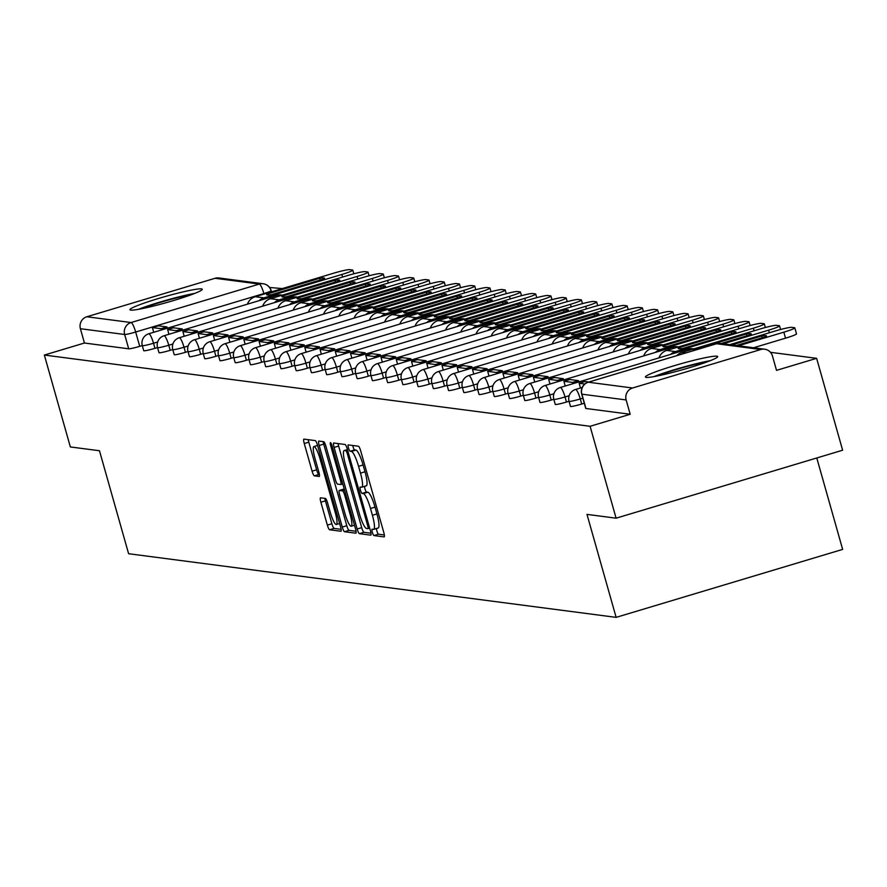 <?xml version="1.0" encoding="UTF-8"?>
<svg xmlns="http://www.w3.org/2000/svg" width="887" height="887" viewBox="0 0 887 887"><rect width="100%" height="100%" fill="white"/><g stroke="black" fill="none" stroke-linecap="round" stroke-linejoin="round"><path stroke-width="1.33" d="M372.352 532.3A3.304 0.621 -106.7 0 0 373.926 535.56L384.115 536.89A4.723 0.887 -106.7 0 0 384.193 536.89A4.723 0.887 -106.7 0 0 383.794 532.488L360.699 450.895A4.723 0.887 -106.7 0 0 358.459 446.239L348.269 444.908A3.304 0.621 -106.7 0 0 348.225 444.908A3.304 0.621 -106.7 0 0 348.502 447.99A3.304 0.621 -106.7 0 0 350.066 451.25L351.385 451.428A15.123 2.838 -106.7 0 1 358.559 466.329L360.488 473.126A15.123 2.838 -106.7 0 1 361.763 487.218A15.123 2.838 -106.7 0 1 361.519 487.229L360.2 487.063A3.304 0.621 -106.7 0 0 360.144 487.063A3.304 0.621 -106.7 0 0 360.432 490.145A3.304 0.621 -106.7 0 0 361.996 493.405L363.315 493.582A15.123 2.838 -106.7 0 1 370.489 508.484L372.407 515.28A15.123 2.838 -106.7 0 1 373.693 529.373A15.123 2.838 -106.7 0 1 373.449 529.384L372.13 529.217A3.304 0.621 -106.7 0 0 372.074 529.217A3.304 0.621 -106.7 0 0 372.352 532.3M376.443 528.541A3.304 0.621 -106.7 0 0 376.886 530.936A3.304 0.621 -106.7 0 0 378.45 534.196L384.337 534.972M352.749 445.496A3.304 0.621 -106.7 0 0 353.026 446.638A3.304 0.621 -106.7 0 0 354.6 449.897L355.92 450.064L351.385 451.428M364.513 486.398A3.304 0.621 -106.7 0 0 364.956 488.792A3.304 0.621 -106.7 0 0 366.531 492.052L367.85 492.218L363.315 493.582M646.213 377.385A37.564 3.082 -15.8 0 0 685.806 368.781A37.564 3.082 -15.8 0 0 717.694 356.563A37.564 3.082 -15.8 0 0 716.896 356.186A37.564 3.082 -15.8 0 0 677.302 364.79A37.564 3.082 -15.8 0 0 645.414 377.008A37.564 3.082 -15.8 0 0 646.213 377.385M130.755 310.095A37.564 3.082 -15.8 0 0 170.337 301.491A37.564 3.082 -15.8 0 0 202.236 289.273A37.564 3.082 -15.8 0 0 201.427 288.896A37.564 3.082 -15.8 0 0 161.844 297.5A37.564 3.082 -15.8 0 0 129.945 309.718A37.564 3.082 -15.8 0 0 130.755 310.095M320.551 497.818A4.723 0.887 -106.7 0 0 320.473 497.829A4.723 0.887 -106.7 0 0 320.872 502.23L327.358 525.115A4.723 0.887 -106.7 0 0 329.598 529.772L340.907 531.246A4.723 0.887 -106.7 0 0 340.985 531.246A4.723 0.887 -106.7 0 0 340.586 526.845L317.502 445.263A4.723 0.887 -106.7 0 0 315.262 440.595L303.942 439.12A4.723 0.887 -106.7 0 0 303.864 439.132A4.723 0.887 -106.7 0 0 304.263 443.533L312.091 471.174A4.723 0.887 -106.7 0 0 314.331 475.831L319.176 476.463A4.723 0.887 -106.7 0 0 319.253 476.463A4.723 0.887 -106.7 0 0 318.854 472.061L314.974 458.346A12.64 2.373 -106.7 0 1 313.898 446.571A12.64 2.373 -106.7 0 1 320.107 459.022L335.297 512.73A12.64 2.373 -106.7 0 1 336.373 524.505A12.64 2.373 -106.7 0 1 330.175 512.065L327.636 503.106A4.723 0.887 -106.7 0 0 325.396 498.45L320.551 497.818M760.802 349.522L716.541 343.746L588.336 382.219L632.586 387.996L760.802 349.522A9.635 9.424 97.4 0 1 772.477 356.042L776.524 370.356L816.628 358.326L842.628 450.219L616.099 518.185L586.983 514.382L616.132 617.363L128.604 553.721L99.466 450.74L70.35 446.948L44.35 355.055L590.099 426.292L630.191 414.262L626.144 399.948L581.883 394.172A9.635 0.787 164.2 0 1 581.684 394.072A9.635 0.787 164.2 0 1 581.805 393.883M616.099 518.185L590.099 426.292M357.173 529.007A4.723 0.887 -106.7 0 0 359.423 533.664L370.733 535.149A4.723 0.887 -106.7 0 0 370.81 535.138A4.723 0.887 -106.7 0 0 370.411 530.736L347.327 449.155A4.723 0.887 -106.7 0 0 345.087 444.498L333.767 443.012A4.723 0.887 -106.7 0 0 333.689 443.023A4.723 0.887 -106.7 0 0 334.089 447.425L357.173 529.007L361.708 527.654A4.723 0.887 -106.7 0 0 363.947 532.311L370.966 533.22M355.82 533.198L344.511 531.723A4.723 0.887 -106.7 0 1 342.271 527.066L319.176 445.474A4.723 0.887 -106.7 0 1 318.777 441.072A4.723 0.887 -106.7 0 1 318.854 441.072L323.7 441.704A4.723 0.887 -106.7 0 1 325.939 446.361L335.308 479.446A4.723 0.887 -106.7 0 0 337.548 484.102L340.752 484.524A4.723 0.887 -106.7 0 0 340.83 484.524A4.723 0.887 -106.7 0 0 340.431 480.122L330.685 445.673A3.304 0.621 -106.7 0 1 330.407 442.591A3.304 0.621 -106.7 0 1 332.026 445.839L355.499 528.785A4.723 0.887 -106.7 0 1 355.898 533.187A4.723 0.887 -106.7 0 1 355.82 533.198L355.964 533.154M142.286 345.564L139.714 346.34L135.667 332.026A9.635 0.787 164.2 0 1 124.657 334.488L80.395 328.711A9.635 9.424 -82.6 0 1 86.837 316.759L215.053 278.285A9.635 9.424 -82.6 0 1 218.912 277.975L263.173 283.751A9.635 9.424 -82.6 0 1 270.99 290.581A9.635 0.787 164.2 0 1 271.189 290.67A9.635 0.787 164.2 0 1 263.882 293.553L135.667 332.026A9.635 1.807 73.3 0 0 131.099 322.535L259.314 284.062L215.053 278.285M816.628 358.326L770.437 352.305M282.332 288.585L269.593 287.466M816.783 457.98L842.65 549.397L616.132 617.363M44.35 355.055L84.442 343.025L80.395 328.711M632.586 387.996A9.635 9.424 97.4 0 0 626.144 399.948M157.531 347.56L154.959 348.325L153.518 343.247A9.635 0.787 164.2 0 1 142.297 345.608L143.738 350.698A9.635 0.787 -15.8 0 0 154.959 348.325M172.765 349.545L170.204 350.321L168.763 345.231A9.635 0.787 164.2 0 1 157.542 347.604L158.984 352.682A9.635 0.787 -15.8 0 0 170.204 350.321M188.011 351.529L185.438 352.305L184.008 347.227A9.635 0.787 164.2 0 1 172.788 349.589L174.218 354.667A9.635 0.787 -15.8 0 0 185.438 352.305M203.256 353.525L200.684 354.29L199.242 349.212A9.635 0.787 164.2 0 1 188.022 351.585L189.463 356.663A9.635 0.787 -15.8 0 0 200.684 354.29M218.49 355.51L215.918 356.286L214.488 351.208A9.635 0.787 164.2 0 1 203.267 353.569L204.697 358.647A9.635 0.787 -15.8 0 0 215.918 356.286M233.736 357.505L231.163 358.27L229.722 353.192A9.635 0.787 164.2 0 1 218.501 355.565L219.943 360.643A9.635 0.787 -15.8 0 0 231.163 358.27M248.97 359.49L246.409 360.266L244.967 355.188A9.635 0.787 164.2 0 1 233.747 357.55L235.188 362.628A9.635 0.787 -15.8 0 0 246.409 360.266M279.582 357.927L275.447 359.168A9.635 0.787 164.2 0 1 264.226 361.53L261.643 362.251L260.213 357.173A9.635 0.787 164.2 0 1 248.992 359.545L250.422 364.624A9.635 0.787 -15.8 0 0 261.643 362.251M279.46 363.47L276.888 364.247L275.447 359.168A9.635 1.807 73.3 0 0 270.879 349.678A9.635 1.807 73.3 0 0 270.723 349.689A9.635 9.635 0 0 0 264.226 361.53L265.668 366.608A9.635 0.787 -15.8 0 0 276.888 364.247M294.695 365.466L292.133 366.231L290.692 361.153A9.635 0.787 164.2 0 1 279.472 363.515L280.913 368.604A9.635 0.787 -15.8 0 0 292.133 366.231M309.94 367.451L307.368 368.227L305.937 363.138A9.635 0.787 164.2 0 1 294.717 365.511L296.147 370.589A9.635 0.787 -15.8 0 0 307.368 368.227M325.185 369.435L322.613 370.212L321.172 365.134A9.635 0.787 164.2 0 1 309.951 367.495L311.392 372.573A9.635 0.787 -15.8 0 0 322.613 370.212M340.42 371.431L337.847 372.196L336.417 367.118A9.635 0.787 164.2 0 1 325.196 369.491L326.627 374.569A9.635 0.787 -15.8 0 0 337.847 372.196M355.665 373.416L353.093 374.192L351.651 369.114A9.635 0.787 164.2 0 1 340.431 371.476L341.872 376.554A9.635 0.787 -15.8 0 0 353.093 374.192M370.899 375.412L368.338 376.177L366.896 371.099A9.635 0.787 164.2 0 1 355.676 373.471L357.117 378.549A9.635 0.787 -15.8 0 0 368.338 376.177M386.144 377.396L383.572 378.172L382.142 373.094A9.635 0.787 164.2 0 1 370.921 375.456L372.352 380.534A9.635 0.787 -15.8 0 0 383.572 378.172M401.39 379.392L398.817 380.157L397.376 375.079A9.635 0.787 164.2 0 1 386.155 377.452L387.597 382.53A9.635 0.787 -15.8 0 0 398.817 380.157M416.624 381.377L414.063 382.153L412.621 377.075A9.635 0.787 164.2 0 1 401.401 379.436L402.842 384.514A9.635 0.787 -15.8 0 0 414.063 382.153M431.869 383.372L429.297 384.138L427.867 379.059A9.635 0.787 164.2 0 1 416.646 381.421L418.076 386.51A9.635 0.787 -15.8 0 0 429.297 384.138M447.115 385.357L444.542 386.133L443.101 381.044A9.635 0.787 164.2 0 1 431.88 383.417L433.322 388.495A9.635 0.787 -15.8 0 0 444.542 386.133M462.349 387.342L459.776 388.118L458.346 383.04A9.635 0.787 164.2 0 1 447.126 385.401L448.556 390.48A9.635 0.787 -15.8 0 0 459.776 388.118M477.594 389.338L475.022 390.103L473.58 385.025A9.635 0.787 164.2 0 1 462.36 387.397L463.801 392.475A9.635 0.787 -15.8 0 0 475.022 390.103M492.828 391.322L490.267 392.098L488.826 387.02A9.635 0.787 164.2 0 1 477.605 389.382L479.047 394.46A9.635 0.787 -15.8 0 0 490.267 392.098M508.074 393.318L505.501 394.083L504.071 389.005A9.635 0.787 164.2 0 1 492.85 391.378L494.281 396.456A9.635 0.787 -15.8 0 0 505.501 394.083M523.319 395.303L520.747 396.079L519.305 391.001A9.635 0.787 164.2 0 1 508.085 393.362L509.526 398.44A9.635 0.787 -15.8 0 0 520.747 396.079M553.92 393.739L549.796 394.981A9.635 0.787 164.2 0 1 538.575 397.343L535.992 398.063L534.551 392.985A9.635 0.787 164.2 0 1 523.33 395.358L524.771 400.436A9.635 0.787 -15.8 0 0 535.992 398.063M553.798 399.283L551.226 400.059L549.796 394.981A9.635 1.807 73.3 0 0 545.228 385.49A9.635 1.807 73.3 0 0 545.073 385.501A9.635 9.635 0 0 0 538.575 397.343L540.006 402.421A9.635 0.787 -15.8 0 0 551.226 400.059M569.044 401.279L566.471 402.044L565.03 396.966A9.635 0.787 164.2 0 1 553.81 399.327L555.251 404.417A9.635 0.787 -15.8 0 0 566.471 402.044M584.278 403.263L581.706 404.04L580.275 398.95A9.635 0.787 164.2 0 1 569.055 401.323L570.485 406.401A9.635 0.787 -15.8 0 0 581.706 404.04M84.442 343.025L128.704 348.802A9.635 0.787 -15.8 0 0 139.714 346.34M630.191 414.262L585.941 408.486A9.635 0.787 164.2 0 1 585.73 408.397A9.635 0.787 164.2 0 1 585.852 408.197M373.904 529.251L377.973 528.031A15.123 2.838 -106.7 0 0 378.217 528.009A15.123 2.838 -106.7 0 0 376.942 513.928L372.407 515.28M367.85 492.218A15.123 2.838 -106.7 0 1 375.024 507.12L376.942 513.928M361.974 487.096L366.054 485.876A15.123 2.838 -106.7 0 0 366.298 485.854A15.123 2.838 -106.7 0 0 365.012 471.773L360.488 473.126M355.92 450.064A15.123 2.838 -106.7 0 1 363.093 464.976L365.012 471.773M338.069 443.578A4.723 0.887 -106.7 0 0 338.623 446.061L361.708 527.654M367.883 528.663A3.304 0.621 -106.7 0 0 367.939 528.652A3.304 0.621 -106.7 0 0 367.661 525.581L347.394 453.967A3.304 0.621 -106.7 0 0 345.83 450.696L344.433 450.518A15.123 2.838 -106.7 0 0 344.189 450.541A15.123 2.838 -106.7 0 0 345.475 464.622L359.324 513.573A15.123 2.838 -106.7 0 0 366.497 528.475L367.883 528.663M356.053 531.28L349.034 530.359L344.511 531.723M323.156 441.626A4.723 0.887 -106.7 0 0 323.711 444.121L346.795 525.703A4.723 0.887 -106.7 0 0 349.034 530.359M345.021 513.784A12.64 2.373 -106.7 0 0 351.219 526.224A12.64 2.373 -106.7 0 0 350.154 514.449L344.799 495.523A4.723 0.887 -106.7 0 0 342.548 490.866L339.344 490.456A4.723 0.887 -106.7 0 0 339.266 490.456A4.723 0.887 -106.7 0 0 339.666 494.857L345.021 513.784M343.724 489.136A4.723 0.887 -106.7 0 1 343.79 489.092A4.723 0.887 -106.7 0 1 343.868 489.092L344.278 489.147M308.244 439.686A4.723 0.887 -106.7 0 0 308.798 442.169L316.626 469.822A4.723 0.887 -106.7 0 0 318.865 474.478L319.398 474.545M324.853 498.383A4.723 0.887 -106.7 0 0 325.407 500.867L331.882 523.751A4.723 0.887 -106.7 0 0 334.122 528.419L341.14 529.328M753.562 347.759L785.538 338.169L783.842 332.17A14.447 1.186 -15.8 0 0 794.807 327.857A14.447 1.186 -15.8 0 0 794.508 327.702L791.67 327.336A14.447 1.186 -15.8 0 0 775.149 331.028L729.746 344.655M783.842 332.17L738.439 345.786M736.343 345.52L766.146 336.572A29.859 2.45 164.2 0 0 766.545 335.973A29.859 2.45 164.2 0 0 761.656 335.985L731.853 344.932M796.204 333.712A14.447 1.186 164.2 0 1 796.515 333.856A14.447 1.186 164.2 0 1 785.538 338.169M762.155 337.77L761.656 335.985M657.189 375.999A32.509 2.672 164.2 0 1 692.182 365.145A32.509 2.672 164.2 0 1 707.139 361.863M710.232 360.676A37.321 3.071 -15.8 0 0 693.601 364.357A37.321 3.071 -15.8 0 0 653.93 376.62M141.72 308.709A32.509 2.672 164.2 0 1 176.713 297.855A32.509 2.672 164.2 0 1 191.67 294.573M194.774 293.386A37.321 3.071 -15.8 0 0 178.132 297.067A37.321 3.071 -15.8 0 0 138.461 309.33M588.89 382.02L585.032 381.51L579.144 383.284L584.821 384.027M579.144 383.284L580.475 387.996M769.339 332.78L768.597 330.175A14.447 1.186 -15.8 0 0 779.573 325.862A14.447 1.186 -15.8 0 0 779.263 325.717L776.424 325.352A14.447 1.186 -15.8 0 0 759.904 329.044L681.981 352.427A12.041 11.786 97.4 0 0 676.781 355.643M768.597 330.175L723.204 343.801M721.098 343.524L750.901 334.587A29.859 2.45 164.2 0 0 751.3 333.989A29.859 2.45 164.2 0 0 746.41 334L693.789 349.788A29.859 2.45 -15.8 0 0 693.39 350.387A29.859 2.45 -15.8 0 0 693.634 350.587M746.921 335.785L746.41 334M693.989 350.487L693.789 349.788M678.788 348.691A29.859 2.45 -15.8 0 0 683.045 348.38L735.667 332.592A29.859 2.45 164.2 0 0 736.055 331.993A29.859 2.45 164.2 0 0 731.165 332.004L678.544 347.793A29.859 2.45 -15.8 0 0 678.156 348.391A29.859 2.45 -15.8 0 0 678.788 348.691L678.544 347.793M578.845 381.931L578.49 380.656L569.787 379.525L563.899 381.288L572.592 382.43L572.958 383.694M563.899 381.288L565.23 386.011M578.49 380.656L572.592 382.43M754.094 330.784L753.362 328.19A14.447 1.186 -15.8 0 0 764.328 323.877A14.447 1.186 -15.8 0 0 764.017 323.733L761.19 323.356A14.447 1.186 -15.8 0 0 744.67 327.059L666.747 350.432A12.041 11.786 97.4 0 0 658.941 357.893M753.362 328.19L675.439 351.574A12.041 11.786 97.4 0 0 670.639 354.379M731.675 333.789L731.165 332.004M663.554 346.706A29.859 2.45 -15.8 0 0 667.8 346.396L720.421 330.607A29.859 2.45 164.2 0 0 720.821 330.008A29.859 2.45 164.2 0 0 715.931 330.019L663.31 345.808A29.859 2.45 -15.8 0 0 662.911 346.407A29.859 2.45 -15.8 0 0 663.554 346.706M563.6 379.935L563.245 378.671L554.552 377.529L548.654 379.303L557.358 380.434L557.712 381.698M548.654 379.303L549.995 384.016M563.245 378.671L557.358 380.434M738.86 328.8L738.117 326.194A14.447 1.186 -15.8 0 0 749.094 321.881A14.447 1.186 -15.8 0 0 748.783 321.737L745.945 321.371A14.447 1.186 -15.8 0 0 729.424 325.063L651.501 348.447A12.041 11.786 97.4 0 0 643.707 355.898M738.117 326.194L660.194 349.578A12.041 11.786 97.4 0 0 655.393 352.394M716.43 331.805L715.931 330.019M663.565 346.706L663.31 345.808M648.308 344.71A29.859 2.45 -15.8 0 0 652.555 344.4L705.187 328.611A29.859 2.45 164.2 0 0 705.575 328.024A29.859 2.45 164.2 0 0 700.686 328.024L648.064 343.812A29.859 2.45 -15.8 0 0 647.665 344.411A29.859 2.45 -15.8 0 0 648.308 344.71M548.366 377.951L548 376.676L539.307 375.545L533.42 377.308L542.112 378.45L542.467 379.714M533.42 377.308L534.75 382.031M548 376.676L542.112 378.45M723.615 326.804L722.883 324.21A14.447 1.186 -15.8 0 0 733.848 319.897A14.447 1.186 -15.8 0 0 733.538 319.752L730.711 319.375A14.447 1.186 -15.8 0 0 714.179 323.079L636.256 346.451A12.041 11.786 97.4 0 0 628.462 353.913M722.883 324.21L644.96 347.593A12.041 11.786 97.4 0 0 640.159 350.409M701.196 329.809L700.686 328.024M648.319 344.71L648.064 343.812M633.063 342.726A29.859 2.45 -15.8 0 0 637.321 342.415L689.942 326.627A29.859 2.45 164.2 0 0 690.341 326.028A29.859 2.45 164.2 0 0 685.451 326.039L632.83 341.828A29.859 2.45 -15.8 0 0 632.431 342.426A29.859 2.45 -15.8 0 0 633.063 342.726M533.12 375.955L532.765 374.691L524.062 373.56L518.174 375.323L526.867 376.454L527.233 377.729M518.174 375.323L519.516 380.035M532.765 374.691L526.867 376.454M708.369 324.819L707.638 322.225A14.447 1.186 -15.8 0 0 718.603 317.901A14.447 1.186 -15.8 0 0 718.293 317.757L715.465 317.391A14.447 1.186 -15.8 0 0 698.945 321.083L621.022 344.466A12.041 11.786 97.4 0 0 613.216 351.928M707.638 322.225L629.715 345.597A12.041 11.786 97.4 0 0 624.914 348.414M685.95 327.824L685.451 326.039M633.074 342.726L632.83 341.828M617.829 340.73A29.859 2.45 -15.8 0 0 622.075 340.42L674.697 324.631A29.859 2.45 164.2 0 0 675.096 324.043A29.859 2.45 164.2 0 0 670.206 324.054L617.585 339.843A29.859 2.45 -15.8 0 0 617.186 340.431A29.859 2.45 -15.8 0 0 617.829 340.73L617.585 339.843M517.875 373.97L517.52 372.695L508.828 371.564L502.94 373.338L511.633 374.469L511.987 375.733M502.94 373.338L504.271 378.05M517.52 372.695L511.633 374.469M693.135 322.824L692.392 320.229A14.447 1.186 -15.8 0 0 703.369 315.916A14.447 1.186 -15.8 0 0 703.058 315.772L700.22 315.395A14.447 1.186 -15.8 0 0 683.7 319.098L605.777 342.471A12.041 11.786 97.4 0 0 597.982 349.933M692.392 320.229L614.469 343.613A12.041 11.786 97.4 0 0 609.668 346.429M670.705 325.828L670.206 324.054M602.583 338.745A29.859 2.45 -15.8 0 0 606.841 338.435L659.462 322.646A29.859 2.45 164.2 0 0 659.85 322.048A29.859 2.45 164.2 0 0 654.961 322.059L602.34 337.847A29.859 2.45 -15.8 0 0 601.951 338.446A29.859 2.45 -15.8 0 0 602.583 338.745L602.34 337.847M502.641 371.975L502.275 370.711L493.582 369.58L487.695 371.343L496.387 372.473L496.753 373.749M487.695 371.343L489.025 376.066M502.275 370.711L496.387 372.473M677.89 320.839L677.158 318.245A14.447 1.186 -15.8 0 0 688.124 313.92A14.447 1.186 -15.8 0 0 687.813 313.776L684.986 313.41A14.447 1.186 -15.8 0 0 668.454 317.102L590.531 340.486A12.041 11.786 97.4 0 0 582.737 347.948M677.158 318.245L599.235 341.617A12.041 11.786 97.4 0 0 594.434 344.433M655.471 323.844L654.961 322.059M587.349 336.75A29.859 2.45 -15.8 0 0 591.596 336.45L644.217 320.662A29.859 2.45 164.2 0 0 644.616 320.063A29.859 2.45 164.2 0 0 639.727 320.074L587.105 335.863A29.859 2.45 -15.8 0 0 586.706 336.45A29.859 2.45 -15.8 0 0 587.349 336.75L587.105 335.863M487.395 369.99L487.041 368.726L478.348 367.584L472.449 369.358L481.153 370.489L481.508 371.753M472.449 369.358L473.791 374.07M487.041 368.726L481.153 370.489M662.644 318.854L661.913 316.249A14.447 1.186 -15.8 0 0 672.878 311.936A14.447 1.186 -15.8 0 0 672.579 311.792L669.74 311.426A14.447 1.186 -15.8 0 0 653.22 315.118L575.297 338.501A12.041 11.786 97.4 0 0 567.492 345.952M661.913 316.249L583.99 339.632A12.041 11.786 97.4 0 0 579.189 342.449M640.226 321.859L639.727 320.074M572.104 334.765A29.859 2.45 -15.8 0 0 576.35 334.454L628.972 318.666A29.859 2.45 164.2 0 0 629.371 318.067A29.859 2.45 164.2 0 0 624.481 318.078L571.86 333.867A29.859 2.45 -15.8 0 0 571.461 334.466A29.859 2.45 -15.8 0 0 572.104 334.765L571.86 333.867M472.15 367.994L471.795 366.73L463.103 365.599L457.215 367.362L465.908 368.504L466.263 369.768M457.215 367.362L458.546 372.085M471.795 366.73L465.908 368.504M647.41 316.859L646.667 314.264A14.447 1.186 -15.8 0 0 657.644 309.951A14.447 1.186 -15.8 0 0 657.334 309.796L654.495 309.43A14.447 1.186 -15.8 0 0 637.975 313.122L560.052 336.506A12.041 11.786 97.4 0 0 552.257 343.968M646.667 314.264L568.744 337.648A12.041 11.786 97.4 0 0 563.955 340.453M624.991 319.863L624.481 318.078M556.859 332.769A29.859 2.45 -15.8 0 0 561.116 332.47L613.737 316.681A29.859 2.45 164.2 0 0 614.126 316.082A29.859 2.45 164.2 0 0 609.236 316.094L556.615 331.882A29.859 2.45 -15.8 0 0 556.227 332.481A29.859 2.45 -15.8 0 0 556.859 332.769L556.615 331.882M456.916 366.009L456.561 364.745L447.857 363.603L441.97 365.377L450.663 366.508L451.028 367.772M441.97 365.377L443.3 370.09M456.561 364.745L450.663 366.508M632.165 314.874L631.433 312.268A14.447 1.186 -15.8 0 0 642.399 307.955A14.447 1.186 -15.8 0 0 642.088 307.811L639.261 307.445A14.447 1.186 -15.8 0 0 622.741 311.137L544.818 334.521A12.041 11.786 97.4 0 0 537.012 341.972M631.433 312.268L553.51 335.652A12.041 11.786 97.4 0 0 548.709 338.468M609.746 317.879L609.236 316.094M541.624 330.784A29.859 2.45 -15.8 0 0 545.871 330.474L598.492 314.685A29.859 2.45 164.2 0 0 598.891 314.087A29.859 2.45 164.2 0 0 594.002 314.098L541.38 329.886A29.859 2.45 -15.8 0 0 540.981 330.485A29.859 2.45 -15.8 0 0 541.624 330.784L541.38 329.886M441.671 364.014L441.316 362.75L432.623 361.619L426.725 363.382L435.428 364.524L435.783 365.788M426.725 363.382L428.066 368.105M441.316 362.75L435.428 364.524M616.931 312.878L616.188 310.284A14.447 1.186 -15.8 0 0 627.164 305.971A14.447 1.186 -15.8 0 0 626.854 305.827L624.016 305.45A14.447 1.186 -15.8 0 0 607.495 309.153L529.572 332.525A12.041 11.786 97.4 0 0 521.778 339.987M616.188 310.284L538.265 333.667A12.041 11.786 97.4 0 0 533.464 336.472M594.501 315.883L594.002 314.098M526.379 328.8A29.859 2.45 -15.8 0 0 530.626 328.489L583.258 312.701A29.859 2.45 164.2 0 0 583.646 312.102A29.859 2.45 164.2 0 0 578.756 312.113L526.135 327.902A29.859 2.45 -15.8 0 0 525.736 328.5A29.859 2.45 -15.8 0 0 526.379 328.8L526.135 327.902M426.436 362.029L426.07 360.765L417.378 359.623L411.49 361.397L420.183 362.528L420.538 363.792M411.49 361.397L412.821 366.109M426.07 360.765L420.183 362.528M601.685 310.893L600.954 308.288A14.447 1.186 -15.8 0 0 611.919 303.975A14.447 1.186 -15.8 0 0 611.609 303.831L608.781 303.465A14.447 1.186 -15.8 0 0 592.25 307.157L514.327 330.541A12.041 11.786 97.4 0 0 506.532 337.991M600.954 308.288L523.031 331.671A12.041 11.786 97.4 0 0 518.23 334.488M579.266 313.898L578.756 312.113M511.134 326.804A29.859 2.45 -15.8 0 0 515.391 326.494L568.013 310.705A29.859 2.45 164.2 0 0 568.412 310.117A29.859 2.45 164.2 0 0 563.522 310.117L510.901 325.906A29.859 2.45 -15.8 0 0 510.502 326.505A29.859 2.45 -15.8 0 0 511.134 326.804L510.901 325.906M411.191 360.044L410.836 358.769L402.133 357.638L396.245 359.401L404.938 360.543L405.304 361.807M396.245 359.401L397.587 364.125M410.836 358.769L404.938 360.543M586.44 308.898L585.708 306.303A14.447 1.186 -15.8 0 0 596.674 301.99A14.447 1.186 -15.8 0 0 596.363 301.846L593.536 301.469A14.447 1.186 -15.8 0 0 577.016 305.172L499.093 328.545A12.041 11.786 97.4 0 0 491.287 336.007M585.708 306.303L507.785 329.687A12.041 11.786 97.4 0 0 502.984 332.503M564.021 311.902L563.522 310.117M495.9 324.819A29.859 2.45 -15.8 0 0 500.146 324.509L552.767 308.72A29.859 2.45 164.2 0 0 553.166 308.122A29.859 2.45 164.2 0 0 548.277 308.133L495.656 323.921A29.859 2.45 -15.8 0 0 495.256 324.52A29.859 2.45 -15.8 0 0 495.9 324.819L495.656 323.921M395.946 358.049L395.591 356.785L386.898 355.654L381.011 357.417L389.703 358.548L390.058 359.823M381.011 357.417L382.341 362.129M395.591 356.785L389.703 358.548M571.206 306.913L570.463 304.319A14.447 1.186 -15.8 0 0 581.44 299.994A14.447 1.186 -15.8 0 0 581.129 299.85L578.291 299.484A14.447 1.186 -15.8 0 0 561.77 303.177L483.847 326.56A12.041 11.786 97.4 0 0 476.053 334.022M570.463 304.319L492.54 327.691A12.041 11.786 97.4 0 0 487.739 330.507M548.776 309.918L548.277 308.133M480.654 322.824A29.859 2.45 -15.8 0 0 484.912 322.513L537.533 306.725A29.859 2.45 164.2 0 0 537.921 306.137A29.859 2.45 164.2 0 0 533.032 306.148L480.41 321.937A29.859 2.45 -15.8 0 0 480.022 322.524A29.859 2.45 -15.8 0 0 480.654 322.824L480.41 321.937M380.711 356.064L380.346 354.789L371.653 353.658L365.766 355.421L374.458 356.563L374.824 357.827M365.766 355.421L367.096 360.144M380.346 354.789L374.458 356.563M555.961 304.917L555.229 302.323A14.447 1.186 -15.8 0 0 566.194 298.01A14.447 1.186 -15.8 0 0 565.884 297.866L563.057 297.489A14.447 1.186 -15.8 0 0 546.525 301.192L468.602 324.564A12.041 11.786 97.4 0 0 460.808 332.026M555.229 302.323L477.306 325.706A12.041 11.786 97.4 0 0 472.505 328.523M533.542 307.922L533.032 306.148M465.42 320.839A29.859 2.45 -15.8 0 0 469.666 320.529L522.288 304.74A29.859 2.45 164.2 0 0 522.687 304.141A29.859 2.45 164.2 0 0 517.797 304.152L465.176 319.941A29.859 2.45 -15.8 0 0 464.777 320.54A29.859 2.45 -15.8 0 0 465.42 320.839M365.466 354.068L365.111 352.804L356.419 351.673L350.52 353.436L359.224 354.567L359.579 355.842M350.52 353.436L351.862 358.16M365.111 352.804L359.224 354.567M540.715 302.933L539.983 300.338A14.447 1.186 -15.8 0 0 550.949 296.014A14.447 1.186 -15.8 0 0 550.65 295.87L547.811 295.504A14.447 1.186 -15.8 0 0 531.291 299.196L453.368 322.58A12.041 11.786 97.4 0 0 445.562 330.042M539.983 300.338L462.06 323.711A12.041 11.786 97.4 0 0 457.26 326.527M518.296 305.937L517.797 304.152M465.431 320.839L465.176 319.941M450.175 318.843A29.859 2.45 -15.8 0 0 454.421 318.544L507.042 302.755A29.859 2.45 164.2 0 0 507.442 302.157A29.859 2.45 164.2 0 0 502.552 302.168L449.931 317.956A29.859 2.45 -15.8 0 0 449.532 318.544A29.859 2.45 -15.8 0 0 450.175 318.843M350.221 352.084L349.866 350.82L341.173 349.678L335.286 351.452L343.979 352.582L344.333 353.846M335.286 351.452L336.616 356.164M349.866 350.82L343.979 352.582M525.481 300.948L524.738 298.342A14.447 1.186 -15.8 0 0 535.715 294.029A14.447 1.186 -15.8 0 0 535.404 293.885L532.566 293.519A14.447 1.186 -15.8 0 0 516.046 297.212L438.123 320.595A12.041 11.786 97.4 0 0 430.328 328.046M524.738 298.342L446.815 321.726A12.041 11.786 97.4 0 0 442.025 324.542M503.062 303.953L502.552 302.168M450.186 318.843L449.931 317.956M434.929 316.859A29.859 2.45 -15.8 0 0 439.187 316.548L491.808 300.76A29.859 2.45 164.2 0 0 492.196 300.161A29.859 2.45 164.2 0 0 487.307 300.172L434.685 315.96A29.859 2.45 -15.8 0 0 434.297 316.559A29.859 2.45 -15.8 0 0 434.929 316.859M334.987 350.088L334.632 348.824L325.928 347.693L320.041 349.456L328.733 350.598L329.099 351.862M320.041 349.456L321.371 354.179M334.632 348.824L328.733 350.598M510.236 298.952L509.504 296.358A14.447 1.186 -15.8 0 0 520.469 292.045A14.447 1.186 -15.8 0 0 520.159 291.89L517.332 291.524A14.447 1.186 -15.8 0 0 500.811 295.216L422.888 318.599A12.041 11.786 97.4 0 0 415.083 326.061M509.504 296.358L431.581 319.741A12.041 11.786 97.4 0 0 426.78 322.546M487.817 301.957L487.307 300.172M434.94 316.859L434.685 315.96M419.695 314.863A29.859 2.45 -15.8 0 0 423.942 314.563L476.563 298.775A29.859 2.45 164.2 0 0 476.962 298.176A29.859 2.45 164.2 0 0 472.072 298.187L419.451 313.976A29.859 2.45 -15.8 0 0 419.052 314.563A29.859 2.45 -15.8 0 0 419.695 314.863L419.451 313.976M319.741 348.103L319.387 346.839L310.694 345.697L304.795 347.471L313.499 348.602L313.854 349.866M304.795 347.471L306.137 352.183M319.387 346.839L313.499 348.602M495.001 296.968L494.259 294.362A14.447 1.186 -15.8 0 0 505.235 290.049A14.447 1.186 -15.8 0 0 504.925 289.905L502.086 289.539A14.447 1.186 -15.8 0 0 485.566 293.231L407.643 316.615A12.041 11.786 97.4 0 0 399.849 324.065M494.259 294.362L416.336 317.746A12.041 11.786 97.4 0 0 411.535 320.562M472.571 299.972L472.072 298.187M404.45 312.878A29.859 2.45 -15.8 0 0 408.696 312.568L461.329 296.779A29.859 2.45 164.2 0 0 461.717 296.18A29.859 2.45 164.2 0 0 456.827 296.191L404.206 311.98A29.859 2.45 -15.8 0 0 403.818 312.579A29.859 2.45 -15.8 0 0 404.45 312.878L404.206 311.98M304.507 346.107L304.141 344.843L295.449 343.712L289.561 345.475L298.254 346.617L298.609 347.881M289.561 345.475L290.892 350.199M304.141 344.843L298.254 346.617M479.756 294.972L479.024 292.377A14.447 1.186 -15.8 0 0 489.99 288.064A14.447 1.186 -15.8 0 0 489.679 287.92L486.852 287.543A14.447 1.186 -15.8 0 0 470.321 291.246L392.398 314.619A12.041 11.786 97.4 0 0 384.603 322.081M479.024 292.377L401.101 315.761A12.041 11.786 97.4 0 0 396.301 318.566M457.337 297.977L456.827 296.191M389.205 310.893A29.859 2.45 -15.8 0 0 393.462 310.583L446.083 294.794A29.859 2.45 164.2 0 0 446.483 294.196A29.859 2.45 164.2 0 0 441.593 294.207L388.972 309.995A29.859 2.45 -15.8 0 0 388.573 310.594A29.859 2.45 -15.8 0 0 389.205 310.893L388.972 309.995M289.262 344.123L288.907 342.859L280.203 341.717L274.316 343.491L283.008 344.622L283.374 345.886M274.316 343.491L275.657 348.203M288.907 342.859L283.008 344.622M464.511 292.987L463.779 290.382A14.447 1.186 -15.8 0 0 474.745 286.069A14.447 1.186 -15.8 0 0 474.434 285.924L471.607 285.559A14.447 1.186 -15.8 0 0 455.086 289.251L377.163 312.634A12.041 11.786 97.4 0 0 369.358 320.085M463.779 290.382L385.856 313.765A12.041 11.786 97.4 0 0 381.055 316.581M442.092 295.992L441.593 294.207M373.97 308.898A29.859 2.45 -15.8 0 0 378.217 308.587L430.838 292.799A29.859 2.45 164.2 0 0 431.237 292.211A29.859 2.45 164.2 0 0 426.348 292.211L373.726 308A29.859 2.45 -15.8 0 0 373.327 308.598A29.859 2.45 -15.8 0 0 373.97 308.898L373.726 308M274.016 342.138L273.662 340.863L264.969 339.732L259.082 341.495L267.774 342.637L268.129 343.901M259.082 341.495L260.412 346.218M273.662 340.863L267.774 342.637M449.277 290.991L448.534 288.397A14.447 1.186 -15.8 0 0 459.51 284.084A14.447 1.186 -15.8 0 0 459.2 283.94L456.361 283.563A14.447 1.186 -15.8 0 0 439.841 287.266L361.918 310.638A12.041 11.786 97.4 0 0 354.124 318.1M448.534 288.397L370.611 311.78A12.041 11.786 97.4 0 0 365.81 314.597M426.847 293.996L426.348 292.211M358.725 306.913A29.859 2.45 -15.8 0 0 362.983 306.603L415.604 290.814A29.859 2.45 164.2 0 0 415.992 290.215A29.859 2.45 164.2 0 0 411.102 290.226L358.481 306.015A29.859 2.45 -15.8 0 0 358.093 306.614A29.859 2.45 -15.8 0 0 358.725 306.913L358.481 306.015M258.782 340.142L258.416 338.878L249.724 337.747L243.836 339.51L252.529 340.641L252.895 341.916M243.836 339.51L245.167 344.223M258.416 338.878L252.529 340.641M434.031 289.007L433.299 286.412A14.447 1.186 -15.8 0 0 444.265 282.088A14.447 1.186 -15.8 0 0 443.955 281.944L441.127 281.578A14.447 1.186 -15.8 0 0 424.596 285.27L346.673 308.654A12.041 11.786 97.4 0 0 338.878 316.116M433.299 286.412L355.377 309.785A12.041 11.786 97.4 0 0 350.576 312.601M411.612 292.011L411.102 290.226M343.491 304.917A29.859 2.45 -15.8 0 0 347.737 304.607L400.359 288.818A29.859 2.45 164.2 0 0 400.758 288.231A29.859 2.45 164.2 0 0 395.868 288.242L343.247 304.03A29.859 2.45 -15.8 0 0 342.848 304.618A29.859 2.45 -15.8 0 0 343.491 304.917L343.247 304.03M243.537 338.158L243.182 336.883L234.49 335.752L228.591 337.515L237.295 338.657L237.649 339.921M228.591 337.515L229.933 342.238M243.182 336.883L237.295 338.657M418.786 287.011L418.054 284.417A14.447 1.186 -15.8 0 0 429.02 280.104A14.447 1.186 -15.8 0 0 428.72 279.959L425.882 279.582A14.447 1.186 -15.8 0 0 409.362 283.286L331.439 306.658A12.041 11.786 97.4 0 0 323.633 314.12M418.054 284.417L340.131 307.8A12.041 11.786 97.4 0 0 335.33 310.616M396.367 290.016L395.868 288.242M328.245 302.933A29.859 2.45 -15.8 0 0 332.492 302.622L385.113 286.834A29.859 2.45 164.2 0 0 385.512 286.235A29.859 2.45 164.2 0 0 380.623 286.246L328.002 302.035A29.859 2.45 -15.8 0 0 327.602 302.633A29.859 2.45 -15.8 0 0 328.245 302.933L328.002 302.035M228.292 336.162L227.937 334.898L219.244 333.767L213.357 335.53L222.049 336.661L222.404 337.936M213.357 335.53L214.687 340.253M227.937 334.898L222.049 336.661M403.552 285.026L402.809 282.432A14.447 1.186 -15.8 0 0 413.785 278.108A14.447 1.186 -15.8 0 0 413.475 277.964L410.637 277.598A14.447 1.186 -15.8 0 0 394.116 281.29L316.193 304.673A12.041 11.786 97.4 0 0 308.399 312.135M402.809 282.432L324.886 305.804A12.041 11.786 97.4 0 0 320.096 308.621M381.133 288.031L380.623 286.246M313 300.937A29.859 2.45 -15.8 0 0 317.258 300.638L369.879 284.849A29.859 2.45 164.2 0 0 370.267 284.25A29.859 2.45 164.2 0 0 365.377 284.261L312.756 300.05A29.859 2.45 -15.8 0 0 312.368 300.638A29.859 2.45 -15.8 0 0 313 300.937L312.756 300.05M213.057 334.177L212.703 332.913L203.999 331.771L198.111 333.545L206.804 334.676L207.17 335.94M198.111 333.545L199.453 338.257M212.703 332.913L206.804 334.676M388.306 283.042L387.575 280.436A14.447 1.186 -15.8 0 0 398.54 276.123A14.447 1.186 -15.8 0 0 398.23 275.979L395.402 275.613A14.447 1.186 -15.8 0 0 378.882 279.305L300.959 302.689A12.041 11.786 97.4 0 0 293.153 310.14M387.575 280.436L309.652 303.82A12.041 11.786 97.4 0 0 304.851 306.636M365.887 286.035L365.377 284.261M297.766 298.952A29.859 2.45 -15.8 0 0 302.012 298.642L354.634 282.853A29.859 2.45 164.2 0 0 355.033 282.254A29.859 2.45 164.2 0 0 350.143 282.266L297.522 298.054A29.859 2.45 -15.8 0 0 297.123 298.653A29.859 2.45 -15.8 0 0 297.766 298.952L297.522 298.054M197.812 332.181L197.457 330.918L188.765 329.787L182.866 331.55L191.57 332.692L191.925 333.955M182.866 331.55L184.208 336.273M197.457 330.918L191.57 332.692M373.072 281.046L372.329 278.451A14.447 1.186 -15.8 0 0 383.306 274.138A14.447 1.186 -15.8 0 0 382.996 273.983L380.157 273.617A14.447 1.186 -15.8 0 0 363.637 277.309L285.714 300.693A12.041 11.786 97.4 0 0 277.919 308.155M372.329 278.451L294.406 301.835A12.041 11.786 97.4 0 0 289.605 304.64M350.642 284.051L350.143 282.266M282.521 296.957A29.859 2.45 -15.8 0 0 286.767 296.657L339.399 280.869A29.859 2.45 164.2 0 0 339.788 280.27A29.859 2.45 164.2 0 0 334.898 280.281L282.277 296.07A29.859 2.45 -15.8 0 0 281.889 296.657A29.859 2.45 -15.8 0 0 282.521 296.957L282.277 296.07M182.578 330.197L182.212 328.933L173.519 327.791L167.632 329.565L176.325 330.696L176.679 331.96M167.632 329.565L168.962 334.277M182.212 328.933L176.325 330.696M357.827 279.061L357.095 276.456A14.447 1.186 -15.8 0 0 368.061 272.143A14.447 1.186 -15.8 0 0 367.75 271.999L364.923 271.633A14.447 1.186 -15.8 0 0 348.391 275.325L270.468 298.708A12.041 11.786 97.4 0 0 262.674 306.159M357.095 276.456L279.172 299.839A12.041 11.786 97.4 0 0 274.371 302.655M335.408 282.066L334.898 280.281M267.275 294.972A29.859 2.45 -15.8 0 0 271.533 294.661L324.154 278.873A29.859 2.45 164.2 0 0 324.553 278.274A29.859 2.45 164.2 0 0 319.664 278.285L267.042 294.074A29.859 2.45 -15.8 0 0 266.643 294.672A29.859 2.45 -15.8 0 0 267.275 294.972L267.042 294.074M167.333 328.201L166.978 326.937L158.274 325.806L152.387 327.569L161.079 328.711L161.445 329.975M152.387 327.569L153.728 332.292M166.978 326.937L161.079 328.711M342.582 277.066L341.85 274.471A14.447 1.186 -15.8 0 0 352.815 270.158A14.447 1.186 -15.8 0 0 352.505 270.014L349.678 269.637A14.447 1.186 -15.8 0 0 333.157 273.34L255.234 296.713A12.041 11.786 97.4 0 0 247.429 304.174M341.85 274.471L263.927 297.855A12.041 11.786 97.4 0 0 259.126 300.66M320.163 280.07L319.664 278.285M378.45 534.196L373.926 535.56M354.6 449.897L350.066 451.25M366.531 492.052L361.996 493.405M264.027 294.074L263.882 293.553A9.635 1.807 73.3 0 0 259.314 284.062A9.635 9.424 -82.6 0 1 263.173 283.751A9.635 9.635 0 0 1 271.189 290.67L271.522 291.823M86.837 316.759L131.099 322.535A9.635 9.424 97.4 0 0 124.657 334.488L128.704 348.802M157.653 342.005L153.518 343.247A9.635 1.807 73.3 0 0 148.949 333.756A9.635 1.807 73.3 0 0 148.794 333.767A9.635 9.635 0 0 0 142.297 345.608M172.887 344.001L168.763 345.231A9.635 1.807 73.3 0 0 164.195 335.741A9.635 1.807 73.3 0 0 164.04 335.752A9.635 9.635 0 0 0 157.542 347.604M188.133 345.985L184.008 347.227A9.635 1.807 73.3 0 0 179.44 337.736A9.635 1.807 73.3 0 0 179.285 337.747A9.635 9.635 0 0 0 172.788 349.589M203.367 347.981L199.242 349.212A9.635 1.807 73.3 0 0 194.674 339.721A9.635 1.807 73.3 0 0 194.519 339.732A9.635 9.635 0 0 0 188.022 351.585M218.612 349.966L214.488 351.208A9.635 1.807 73.3 0 0 209.92 341.717A9.635 1.807 73.3 0 0 209.764 341.728A9.635 9.635 0 0 0 203.267 353.569M233.858 351.962L229.722 353.192A9.635 1.807 73.3 0 0 225.165 343.701A9.635 1.807 73.3 0 0 225.01 343.712A9.635 9.635 0 0 0 218.501 355.565M249.092 353.946L244.967 355.188A9.635 1.807 73.3 0 0 240.399 345.697A9.635 1.807 73.3 0 0 240.244 345.708A9.635 9.635 0 0 0 233.747 357.55M264.337 355.931L260.213 357.173A9.635 1.807 73.3 0 0 255.644 347.682A9.635 1.807 73.3 0 0 255.489 347.693A9.635 9.635 0 0 0 248.992 359.545M294.817 359.911L290.692 361.153A9.635 1.807 73.3 0 0 286.124 351.662A9.635 1.807 73.3 0 0 285.969 351.673A9.635 9.635 0 0 0 279.472 363.515M310.062 361.907L305.937 363.138A9.635 1.807 73.3 0 0 301.369 353.647A9.635 1.807 73.3 0 0 301.214 353.658A9.635 9.635 0 0 0 294.717 365.511M325.296 363.892L321.172 365.134A9.635 1.807 73.3 0 0 316.604 355.643A9.635 1.807 73.3 0 0 316.448 355.654A9.635 9.635 0 0 0 309.951 367.495M340.541 365.887L336.417 367.118A9.635 1.807 73.3 0 0 331.849 357.627A9.635 1.807 73.3 0 0 331.694 357.638A9.635 9.635 0 0 0 325.196 369.491M355.787 367.872L351.651 369.114A9.635 1.807 73.3 0 0 347.094 359.623A9.635 1.807 73.3 0 0 346.939 359.634A9.635 9.635 0 0 0 340.431 371.476M371.021 369.868L366.896 371.099A9.635 1.807 73.3 0 0 362.328 361.608A9.635 1.807 73.3 0 0 362.173 361.619A9.635 9.635 0 0 0 355.676 373.471M386.266 371.853L382.142 373.094A9.635 1.807 73.3 0 0 377.574 363.603A9.635 1.807 73.3 0 0 377.418 363.615A9.635 9.635 0 0 0 370.921 375.456M401.512 373.837L397.376 375.079A9.635 1.807 73.3 0 0 392.808 365.588A9.635 1.807 73.3 0 0 392.653 365.599A9.635 9.635 0 0 0 386.155 377.452M416.746 375.833L412.621 377.075A9.635 1.807 73.3 0 0 408.053 367.584A9.635 1.807 73.3 0 0 407.898 367.595A9.635 9.635 0 0 0 401.401 379.436M431.991 377.818L427.867 379.059A9.635 1.807 73.3 0 0 423.299 369.569A9.635 1.807 73.3 0 0 423.143 369.58A9.635 9.635 0 0 0 416.646 381.421M447.225 379.813L443.101 381.044A9.635 1.807 73.3 0 0 438.533 371.553A9.635 1.807 73.3 0 0 438.378 371.564A9.635 9.635 0 0 0 431.88 383.417M462.471 381.798L458.346 383.04A9.635 1.807 73.3 0 0 453.778 373.549A9.635 1.807 73.3 0 0 453.623 373.56A9.635 9.635 0 0 0 447.126 385.401M477.716 383.794L473.58 385.025A9.635 1.807 73.3 0 0 469.023 375.534A9.635 1.807 73.3 0 0 468.868 375.545A9.635 9.635 0 0 0 462.36 387.397M492.95 385.778L488.826 387.02A9.635 1.807 73.3 0 0 484.258 377.529A9.635 1.807 73.3 0 0 484.102 377.54A9.635 9.635 0 0 0 477.605 389.382M508.196 387.774L504.071 389.005A9.635 1.807 73.3 0 0 499.503 379.514A9.635 1.807 73.3 0 0 499.348 379.525A9.635 9.635 0 0 0 492.85 391.378M523.441 389.759L519.305 391.001A9.635 1.807 73.3 0 0 514.737 381.51A9.635 1.807 73.3 0 0 514.582 381.521A9.635 9.635 0 0 0 508.085 393.362M538.675 391.744L534.551 392.985A9.635 1.807 73.3 0 0 529.982 383.494A9.635 1.807 73.3 0 0 529.827 383.506A9.635 9.635 0 0 0 523.33 395.358M569.155 395.724L565.03 396.966A9.635 1.807 73.3 0 0 560.462 387.475A9.635 1.807 73.3 0 0 560.307 387.486A9.635 9.635 0 0 0 553.81 399.327M582.848 398.185L580.275 398.95A9.635 1.807 73.3 0 0 575.707 389.46A9.635 1.807 73.3 0 0 575.552 389.471A9.635 9.635 0 0 0 569.055 401.323M688.39 349.09A9.635 1.807 73.3 0 1 688.523 349.012A9.635 1.807 73.3 0 1 688.678 349.001A9.635 1.807 -106.7 0 1 689.809 350.077M673.144 347.105A9.635 1.807 73.3 0 1 673.277 347.028A9.635 1.807 73.3 0 1 673.433 347.017A9.635 1.807 -106.7 0 1 674.575 348.081M657.91 345.11A9.635 1.807 73.3 0 1 658.043 345.043A9.635 1.807 73.3 0 1 658.198 345.032A9.635 1.807 -106.7 0 1 659.329 346.096M642.665 343.125A9.635 1.807 73.3 0 1 642.798 343.047A9.635 1.807 73.3 0 1 642.953 343.036A9.635 1.807 -106.7 0 1 644.084 344.101M627.419 341.129A9.635 1.807 73.3 0 1 627.552 341.063A9.635 1.807 73.3 0 1 627.708 341.051A9.635 1.807 -106.7 0 1 628.85 342.116M612.185 339.144A9.635 1.807 73.3 0 1 612.318 339.067A9.635 1.807 73.3 0 1 612.473 339.056A9.635 1.807 -106.7 0 1 613.604 340.131M596.94 337.16A9.635 1.807 73.3 0 1 597.073 337.082A9.635 1.807 73.3 0 1 597.228 337.071A9.635 1.807 -106.7 0 1 598.37 338.135M581.695 335.164A9.635 1.807 73.3 0 1 581.839 335.086A9.635 1.807 73.3 0 1 581.994 335.075A9.635 1.807 -106.7 0 1 583.125 336.151M566.46 333.179A9.635 1.807 73.3 0 1 566.593 333.102A9.635 1.807 73.3 0 1 566.749 333.091A9.635 1.807 -106.7 0 1 567.88 334.155M551.215 331.184A9.635 1.807 73.3 0 1 551.348 331.106A9.635 1.807 73.3 0 1 551.503 331.095A9.635 1.807 -106.7 0 1 552.645 332.17M535.981 329.199A9.635 1.807 73.3 0 1 536.114 329.121A9.635 1.807 73.3 0 1 536.269 329.11A9.635 1.807 -106.7 0 1 537.4 330.175M520.736 327.203A9.635 1.807 73.3 0 1 520.869 327.137A9.635 1.807 73.3 0 1 521.024 327.126A9.635 1.807 -106.7 0 1 522.155 328.19M505.49 325.219A9.635 1.807 73.3 0 1 505.623 325.141A9.635 1.807 73.3 0 1 505.778 325.13A9.635 1.807 -106.7 0 1 506.92 326.194M490.256 323.223A9.635 1.807 73.3 0 1 490.389 323.156A9.635 1.807 73.3 0 1 490.544 323.145A9.635 1.807 -106.7 0 1 491.675 324.21M475.011 321.238A9.635 1.807 73.3 0 1 475.144 321.161A9.635 1.807 73.3 0 1 475.299 321.149A9.635 1.807 -106.7 0 1 476.441 322.225M459.765 319.253A9.635 1.807 73.3 0 1 459.909 319.176A9.635 1.807 73.3 0 1 460.065 319.165A9.635 1.807 -106.7 0 1 461.196 320.229M444.531 317.258A9.635 1.807 73.3 0 1 444.664 317.18A9.635 1.807 73.3 0 1 444.819 317.169A9.635 1.807 -106.7 0 1 445.95 318.245M429.286 315.273A9.635 1.807 73.3 0 1 429.419 315.195A9.635 1.807 73.3 0 1 429.574 315.184A9.635 1.807 -106.7 0 1 430.716 316.249M414.052 313.277A9.635 1.807 73.3 0 1 414.185 313.2A9.635 1.807 73.3 0 1 414.34 313.189A9.635 1.807 -106.7 0 1 415.471 314.264M398.806 311.293A9.635 1.807 73.3 0 1 398.939 311.215A9.635 1.807 73.3 0 1 399.095 311.204A9.635 1.807 -106.7 0 1 400.225 312.268M383.561 309.297A9.635 1.807 73.3 0 1 383.694 309.23A9.635 1.807 73.3 0 1 383.849 309.219A9.635 1.807 -106.7 0 1 384.991 310.284M368.327 307.312A9.635 1.807 73.3 0 1 368.46 307.235A9.635 1.807 73.3 0 1 368.615 307.224A9.635 1.807 -106.7 0 1 369.746 308.288M353.081 305.316A9.635 1.807 73.3 0 1 353.214 305.25A9.635 1.807 73.3 0 1 353.37 305.239A9.635 1.807 -106.7 0 1 354.512 306.303M337.836 303.332A9.635 1.807 73.3 0 1 337.98 303.254A9.635 1.807 73.3 0 1 338.135 303.243A9.635 1.807 -106.7 0 1 339.266 304.319M322.602 301.347A9.635 1.807 73.3 0 1 322.735 301.27A9.635 1.807 73.3 0 1 322.89 301.258A9.635 1.807 -106.7 0 1 324.021 302.323M307.357 299.351A9.635 1.807 73.3 0 1 307.49 299.274A9.635 1.807 73.3 0 1 307.645 299.263A9.635 1.807 -106.7 0 1 308.787 300.338M292.122 297.367A9.635 1.807 73.3 0 1 292.255 297.289A9.635 1.807 73.3 0 1 292.411 297.278A9.635 1.807 -106.7 0 1 293.542 298.342M276.877 295.371A9.635 1.807 73.3 0 1 277.01 295.293A9.635 1.807 73.3 0 1 277.165 295.282A9.635 1.807 -106.7 0 1 278.296 296.358M585.941 408.486L581.883 394.172A9.635 9.424 97.4 0 1 588.336 382.219A9.635 1.807 -106.7 0 0 588.181 382.23A9.635 1.807 -106.7 0 0 588.037 382.319M585.73 408.397L581.684 394.072A9.635 9.635 0 0 1 588.181 382.23L716.397 343.757A9.635 1.807 -106.7 0 1 716.541 343.746A9.635 9.424 -82.6 0 1 720.41 343.435A9.635 9.635 0 0 0 716.397 343.757A9.635 1.807 -106.7 0 0 716.252 343.834M375.024 507.12L370.489 508.484M363.093 464.976L358.559 466.329M338.623 446.061L334.089 447.425M363.947 532.311L359.423 533.664M369.668 528.12L367.983 528.63M368.848 525.215L367.661 525.581M348.591 453.601L347.394 453.967M347.615 450.164L345.83 450.696M347.46 449.609L344.433 450.518M346.795 525.703L342.271 527.066M323.711 444.121L319.176 445.474M340.83 484.524L342.803 483.925L340.896 484.479M341.628 479.756L340.431 480.122M331.871 445.318L330.685 445.673M351.341 514.094L350.154 514.449M345.985 495.168L344.799 495.523M344.599 490.256L342.548 490.866M343.868 489.092L339.344 490.456M336.495 512.376L335.297 512.73M321.294 458.668L320.107 459.022M318.865 474.478L314.331 475.831M316.626 469.822L312.091 471.174M308.798 442.169L304.263 443.533M334.122 528.419L329.598 529.772M331.882 523.751L327.358 525.115M325.407 500.867L320.872 502.23M681.981 352.427L685.839 352.926M666.747 350.432L675.439 351.574M651.501 348.447L660.194 349.578M636.256 346.451L644.96 347.593M621.022 344.466L629.715 345.597M605.777 342.471L614.469 343.613M590.531 340.486L599.235 341.617M575.297 338.501L583.99 339.632M560.052 336.506L568.744 337.648M544.818 334.521L553.51 335.652M529.572 332.525L538.265 333.667M514.327 330.541L523.031 331.671M499.093 328.545L507.785 329.687M483.847 326.56L492.54 327.691M468.602 324.564L477.306 325.706M453.368 322.58L462.06 323.711M438.123 320.595L446.815 321.726M422.888 318.599L431.581 319.741M407.643 316.615L416.336 317.746M392.398 314.619L401.101 315.761M377.163 312.634L385.856 313.765M361.918 310.638L370.611 311.78M346.673 308.654L355.377 309.785M331.439 306.658L340.131 307.8M316.193 304.673L324.886 305.804M300.959 302.689L309.652 303.82M285.714 300.693L294.406 301.835M270.468 298.708L279.172 299.839M255.234 296.713L263.927 297.855M575.552 389.471L582.171 387.486M560.307 387.486L688.523 349.012A9.635 9.635 0 0 1 693.678 348.913M545.073 385.501L673.277 347.028A9.635 9.635 0 0 1 678.444 346.928M529.827 383.506L658.043 345.043A9.635 9.635 0 0 1 663.199 344.932M514.582 381.521L642.798 343.047A9.635 9.635 0 0 1 647.965 342.947M499.348 379.525L627.552 341.063A9.635 9.635 0 0 1 632.719 340.952M484.102 377.54L612.318 339.067A9.635 9.635 0 0 1 617.474 338.967M468.868 375.545L597.073 337.082A9.635 9.635 0 0 1 602.24 336.971M453.623 373.56L581.839 335.086A9.635 9.635 0 0 1 586.994 334.987M438.378 371.564L566.593 333.102A9.635 9.635 0 0 1 571.749 333.002M423.143 369.58L551.348 331.106A9.635 9.635 0 0 1 556.515 331.006M407.898 367.595L536.114 329.121A9.635 9.635 0 0 1 541.27 329.022M392.653 365.599L520.869 327.137A9.635 9.635 0 0 1 526.035 327.026M377.418 363.615L505.623 325.141A9.635 9.635 0 0 1 510.79 325.041M362.173 361.619L490.389 323.156A9.635 9.635 0 0 1 495.545 323.045M346.939 359.634L475.144 321.161A9.635 9.635 0 0 1 480.31 321.061M331.694 357.638L459.909 319.176A9.635 9.635 0 0 1 465.065 319.065M316.448 355.654L444.664 317.18A9.635 9.635 0 0 1 449.82 317.08M301.214 353.658L429.419 315.195A9.635 9.635 0 0 1 434.586 315.085M285.969 351.673L414.185 313.2A9.635 9.635 0 0 1 419.34 313.1M270.723 349.689L398.939 311.215A9.635 9.635 0 0 1 404.106 311.115M255.489 347.693L383.694 309.23A9.635 9.635 0 0 1 388.861 309.119M240.244 345.708L368.46 307.235A9.635 9.635 0 0 1 373.615 307.135M225.01 343.712L353.214 305.25A9.635 9.635 0 0 1 358.381 305.139M209.764 341.728L337.98 303.254A9.635 9.635 0 0 1 343.136 303.154M194.519 339.732L322.735 301.27A9.635 9.635 0 0 1 327.891 301.159M179.285 337.747L307.49 299.274A9.635 9.635 0 0 1 312.656 299.174M164.04 335.752L292.255 297.289A9.635 9.635 0 0 1 297.411 297.178M148.794 333.767L277.01 295.293A9.635 9.635 0 0 1 282.177 295.194M764.661 349.212L720.41 343.435M378.217 528.009L373.693 529.373M366.298 485.854L361.763 487.218M369.679 528.131L367.939 528.652M347.438 449.565L344.189 450.541M354.501 525.237L351.219 526.224M343.79 489.092L339.266 490.456M339.643 523.518L336.373 524.505M317.568 445.474L313.898 446.571M794.807 327.857L796.515 333.856M779.573 325.862L780.593 329.498M764.328 323.877L765.359 327.503M749.094 321.881L750.114 325.518M733.848 319.897L734.879 323.522M718.603 317.901L719.634 321.537M703.369 315.916L704.389 319.542M688.124 313.92L689.155 317.557M672.878 311.936L673.909 315.572M657.644 309.951L658.664 313.577M642.399 307.955L643.43 311.592M627.164 305.971L628.184 309.596M611.919 303.975L612.95 307.612M596.674 301.99L597.705 305.616M581.44 299.994L582.46 303.631M566.194 298.01L567.225 301.635M550.949 296.014L551.98 299.651M535.715 294.029L536.735 297.666M520.469 292.045L521.501 295.67M505.235 290.049L506.255 293.686M489.99 288.064L491.021 291.69M474.745 286.069L475.776 289.705M459.51 284.084L460.53 287.71M444.265 282.088L445.296 285.725M429.02 280.104L430.051 283.729M413.785 278.108L414.806 281.744M398.54 276.123L399.571 279.76M383.306 274.138L384.326 277.764M368.061 272.143L369.092 275.779M352.815 270.158L353.846 273.784"/></g></svg>
